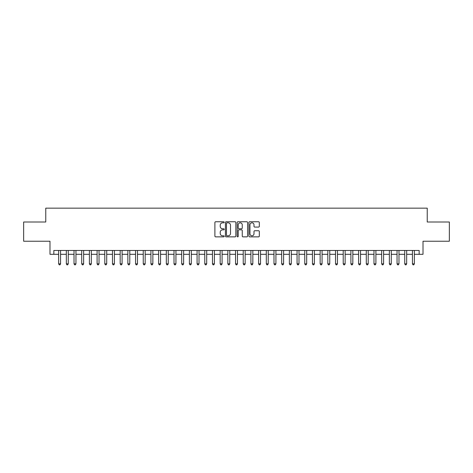 <?xml version="1.0" encoding="UTF-8"?>
<svg xmlns="http://www.w3.org/2000/svg" width="473" height="473" viewBox="0 0 473 473"><rect width="100%" height="100%" fill="white"/><g stroke="black" fill="none" stroke-linecap="round" stroke-linejoin="round"><path stroke-width="0.71" d="M224.196 222.286A0.526 0.526 0 0 0 223.664 221.76L215.647 221.76A0.757 0.757 0 0 0 214.89 222.517L214.89 236.104A0.757 0.757 0 0 0 215.647 236.861L223.664 236.861A0.526 0.526 0 0 0 224.196 236.329A0.526 0.526 0 0 0 223.664 235.802L222.629 235.802A2.418 2.418 0 0 1 220.211 233.384L220.211 232.255A2.418 2.418 0 0 1 222.629 229.837L223.664 229.837A0.526 0.526 0 0 0 224.196 229.31A0.526 0.526 0 0 0 223.664 228.778L222.629 228.778A2.418 2.418 0 0 1 220.211 226.366L220.211 225.231A2.418 2.418 0 0 1 222.629 222.818L223.664 222.818A0.526 0.526 0 0 0 224.196 222.286M258.565 227.081A0.757 0.757 0 0 0 259.316 226.325L259.316 222.517A0.757 0.757 0 0 0 258.565 221.76L249.655 221.76A0.757 0.757 0 0 0 248.899 222.517L248.899 236.104A0.757 0.757 0 0 0 249.655 236.861L258.565 236.861A0.757 0.757 0 0 0 259.316 236.104L259.316 231.498A0.757 0.757 0 0 0 258.565 230.741L254.752 230.741A0.757 0.757 0 0 0 253.995 231.498L253.995 233.78A2.022 2.022 0 0 1 251.979 235.802A2.022 2.022 0 0 1 249.957 233.78L249.957 224.835A2.022 2.022 0 0 1 251.979 222.818A2.022 2.022 0 0 1 253.995 224.835L253.995 226.325A0.757 0.757 0 0 0 254.752 227.081L258.565 227.081M53.839 254.303L53.839 250.459L419.161 250.459L419.161 254.303L423.01 254.303L423.01 241.23L449.35 241.23L449.35 222.003L427.237 222.003L427.237 208.161L45.763 208.161L45.763 222.003L23.65 222.003L23.65 241.23L49.99 241.23L49.99 254.303L58.646 254.303M235.838 222.517A0.757 0.757 0 0 0 235.087 221.76L226.177 221.76A0.757 0.757 0 0 0 225.42 222.517L225.42 236.104A0.757 0.757 0 0 0 226.177 236.861L235.087 236.861A0.757 0.757 0 0 0 235.838 236.104L235.838 222.517M237.913 221.76L246.823 221.76A0.757 0.757 0 0 1 247.58 222.517L247.58 236.104A0.757 0.757 0 0 1 246.823 236.861L243.01 236.861A0.757 0.757 0 0 1 242.259 236.104L242.259 230.593A0.757 0.757 0 0 0 241.502 229.837L238.971 229.837A0.757 0.757 0 0 0 238.215 230.593L238.215 236.329A0.526 0.526 0 0 1 237.688 236.861A0.526 0.526 0 0 1 237.162 236.329L237.162 222.517A0.757 0.757 0 0 1 237.913 221.76M60.568 254.303L66.338 254.303M68.26 254.303L74.025 254.303M75.952 254.303L81.717 254.303M83.638 254.303L89.409 254.303M91.33 254.303L97.101 254.303M99.023 254.303L104.793 254.303M106.715 254.303L112.479 254.303M114.407 254.303L120.172 254.303M122.093 254.303L127.864 254.303M129.785 254.303L135.556 254.303M137.477 254.303L143.248 254.303M145.17 254.303L150.934 254.303M152.862 254.303L158.626 254.303M160.548 254.303L166.319 254.303M168.24 254.303L174.011 254.303M175.932 254.303L181.703 254.303M183.625 254.303L189.395 254.303M191.317 254.303L197.081 254.303M199.009 254.303L204.774 254.303M206.695 254.303L212.466 254.303M214.387 254.303L220.158 254.303M222.079 254.303L227.85 254.303M229.772 254.303L235.536 254.303M237.464 254.303L243.228 254.303M245.15 254.303L250.921 254.303M252.842 254.303L258.613 254.303M260.534 254.303L266.305 254.303M268.226 254.303L273.991 254.303M275.919 254.303L281.683 254.303M283.605 254.303L289.375 254.303M291.297 254.303L297.068 254.303M298.989 254.303L304.76 254.303M306.681 254.303L312.452 254.303M314.374 254.303L320.138 254.303M322.066 254.303L327.83 254.303M329.752 254.303L335.523 254.303M337.444 254.303L343.215 254.303M345.136 254.303L350.907 254.303M352.828 254.303L358.593 254.303M360.521 254.303L366.285 254.303M368.207 254.303L373.977 254.303M375.899 254.303L381.67 254.303M383.591 254.303L389.362 254.303M391.283 254.303L397.048 254.303M398.976 254.303L404.74 254.303M406.662 254.303L412.432 254.303M414.354 254.303L419.161 254.303M227.005 222.818A0.526 0.526 0 0 0 226.478 223.345L226.478 235.27A0.526 0.526 0 0 0 227.005 235.802L228.104 235.802A2.418 2.418 0 0 0 230.517 233.384L230.517 225.231A2.418 2.418 0 0 0 228.104 222.818L227.005 222.818M242.259 224.876A2.022 2.022 0 0 0 240.237 222.854A2.022 2.022 0 0 0 238.215 224.876L238.215 228.027A0.757 0.757 0 0 0 238.971 228.778L241.502 228.778A0.757 0.757 0 0 0 242.259 228.027L242.259 224.876M60.568 250.459L60.568 263.839L58.646 263.839L58.646 250.459M60.568 263.839L59.988 264.839L59.22 264.839L58.646 263.839M68.26 250.459L68.26 263.839L66.338 263.839L66.338 250.459M68.26 263.839L67.68 264.839L66.912 264.839L66.338 263.839M75.952 250.459L75.952 263.839L74.025 263.839L74.025 250.459M75.952 263.839L75.373 264.839L74.604 264.839L74.025 263.839M83.638 250.459L83.638 263.839L81.717 263.839L81.717 250.459M83.638 263.839L83.065 264.839L82.296 264.839L81.717 263.839M91.33 250.459L91.33 263.839L89.409 263.839L89.409 250.459M91.33 263.839L90.757 264.839L89.988 264.839L89.409 263.839M99.023 250.459L99.023 263.839L97.101 263.839L97.101 250.459M99.023 263.839L98.443 264.839L97.675 264.839L97.101 263.839M106.715 250.459L106.715 263.839L104.793 263.839L104.793 250.459M106.715 263.839L106.135 264.839L105.367 264.839L104.793 263.839M114.407 250.459L114.407 263.839L112.479 263.839L112.479 250.459M114.407 263.839L113.827 264.839L113.059 264.839L112.479 263.839M122.093 250.459L122.093 263.839L120.172 263.839L120.172 250.459M122.093 263.839L121.52 264.839L120.751 264.839L120.172 263.839M129.785 250.459L129.785 263.839L127.864 263.839L127.864 250.459M129.785 263.839L129.212 264.839L128.443 264.839L127.864 263.839M137.477 250.459L137.477 263.839L135.556 263.839L135.556 250.459M137.477 263.839L136.898 264.839L136.129 264.839L135.556 263.839M145.17 250.459L145.17 263.839L143.248 263.839L143.248 250.459M145.17 263.839L144.59 264.839L143.822 264.839L143.248 263.839M152.862 250.459L152.862 263.839L150.934 263.839L150.934 250.459M152.862 263.839L152.282 264.839L151.514 264.839L150.934 263.839M160.548 250.459L160.548 263.839L158.626 263.839L158.626 250.459M160.548 263.839L159.975 264.839L159.206 264.839L158.626 263.839M168.24 250.459L168.24 263.839L166.319 263.839L166.319 250.459M168.24 263.839L167.667 264.839L166.898 264.839L166.319 263.839M175.932 250.459L175.932 263.839L174.011 263.839L174.011 250.459M175.932 263.839L175.359 264.839L174.584 264.839L174.011 263.839M183.625 250.459L183.625 263.839L181.703 263.839L181.703 250.459M183.625 263.839L183.045 264.839L182.276 264.839L181.703 263.839M191.317 250.459L191.317 263.839L189.395 263.839L189.395 250.459M191.317 263.839L190.737 264.839L189.969 264.839L189.395 263.839M199.009 250.459L199.009 263.839L197.081 263.839L197.081 250.459M199.009 263.839L198.429 264.839L197.661 264.839L197.081 263.839M206.695 250.459L206.695 263.839L204.774 263.839L204.774 250.459M206.695 263.839L206.122 264.839L205.353 264.839L204.774 263.839M214.387 250.459L214.387 263.839L212.466 263.839L212.466 250.459M214.387 263.839L213.814 264.839L213.045 264.839L212.466 263.839M222.079 250.459L222.079 263.839L220.158 263.839L220.158 250.459M222.079 263.839L221.5 264.839L220.731 264.839L220.158 263.839M229.772 250.459L229.772 263.839L227.85 263.839L227.85 250.459M229.772 263.839L229.192 264.839L228.424 264.839L227.85 263.839M237.464 250.459L237.464 263.839L235.536 263.839L235.536 250.459M237.464 263.839L236.884 264.839L236.116 264.839L235.536 263.839M245.15 250.459L245.15 263.839L243.228 263.839L243.228 250.459M245.15 263.839L244.576 264.839L243.808 264.839L243.228 263.839M252.842 250.459L252.842 263.839L250.921 263.839L250.921 250.459M252.842 263.839L252.269 264.839L251.5 264.839L250.921 263.839M260.534 250.459L260.534 263.839L258.613 263.839L258.613 250.459M260.534 263.839L259.955 264.839L259.186 264.839L258.613 263.839M268.226 250.459L268.226 263.839L266.305 263.839L266.305 250.459M268.226 263.839L267.647 264.839L266.878 264.839L266.305 263.839M275.919 250.459L275.919 263.839L273.991 263.839L273.991 250.459M275.919 263.839L275.339 264.839L274.571 264.839L273.991 263.839M283.605 250.459L283.605 263.839L281.683 263.839L281.683 250.459M283.605 263.839L283.031 264.839L282.263 264.839L281.683 263.839M291.297 250.459L291.297 263.839L289.375 263.839L289.375 250.459M291.297 263.839L290.724 264.839L289.955 264.839L289.375 263.839M298.989 250.459L298.989 263.839L297.068 263.839L297.068 250.459M298.989 263.839L298.416 264.839L297.641 264.839L297.068 263.839M306.681 250.459L306.681 263.839L304.76 263.839L304.76 250.459M306.681 263.839L306.102 264.839L305.333 264.839L304.76 263.839M314.374 250.459L314.374 263.839L312.452 263.839L312.452 250.459M314.374 263.839L313.794 264.839L313.025 264.839L312.452 263.839M322.066 250.459L322.066 263.839L320.138 263.839L320.138 250.459M322.066 263.839L321.486 264.839L320.718 264.839L320.138 263.839M329.752 250.459L329.752 263.839L327.83 263.839L327.83 250.459M329.752 263.839L329.178 264.839L328.41 264.839L327.83 263.839M337.444 250.459L337.444 263.839L335.523 263.839L335.523 250.459M337.444 263.839L336.871 264.839L336.102 264.839L335.523 263.839M345.136 250.459L345.136 263.839L343.215 263.839L343.215 250.459M345.136 263.839L344.557 264.839L343.788 264.839L343.215 263.839M352.828 250.459L352.828 263.839L350.907 263.839L350.907 250.459M352.828 263.839L352.249 264.839L351.48 264.839L350.907 263.839M360.521 250.459L360.521 263.839L358.593 263.839L358.593 250.459M360.521 263.839L359.941 264.839L359.173 264.839L358.593 263.839M368.207 250.459L368.207 263.839L366.285 263.839L366.285 250.459M368.207 263.839L367.633 264.839L366.865 264.839L366.285 263.839M375.899 250.459L375.899 263.839L373.977 263.839L373.977 250.459M375.899 263.839L375.326 264.839L374.557 264.839L373.977 263.839M383.591 250.459L383.591 263.839L381.67 263.839L381.67 250.459M383.591 263.839L383.012 264.839L382.243 264.839L381.67 263.839M391.283 250.459L391.283 263.839L389.362 263.839L389.362 250.459M391.283 263.839L390.704 264.839L389.935 264.839L389.362 263.839M398.976 250.459L398.976 263.839L397.048 263.839L397.048 250.459M398.976 263.839L398.396 264.839L397.627 264.839L397.048 263.839M406.662 250.459L406.662 263.839L404.74 263.839L404.74 250.459M406.662 263.839L406.088 264.839L405.32 264.839L404.74 263.839M414.354 250.459L414.354 263.839L412.432 263.839L412.432 250.459M414.354 263.839L413.78 264.839L413.012 264.839L412.432 263.839"/></g></svg>
